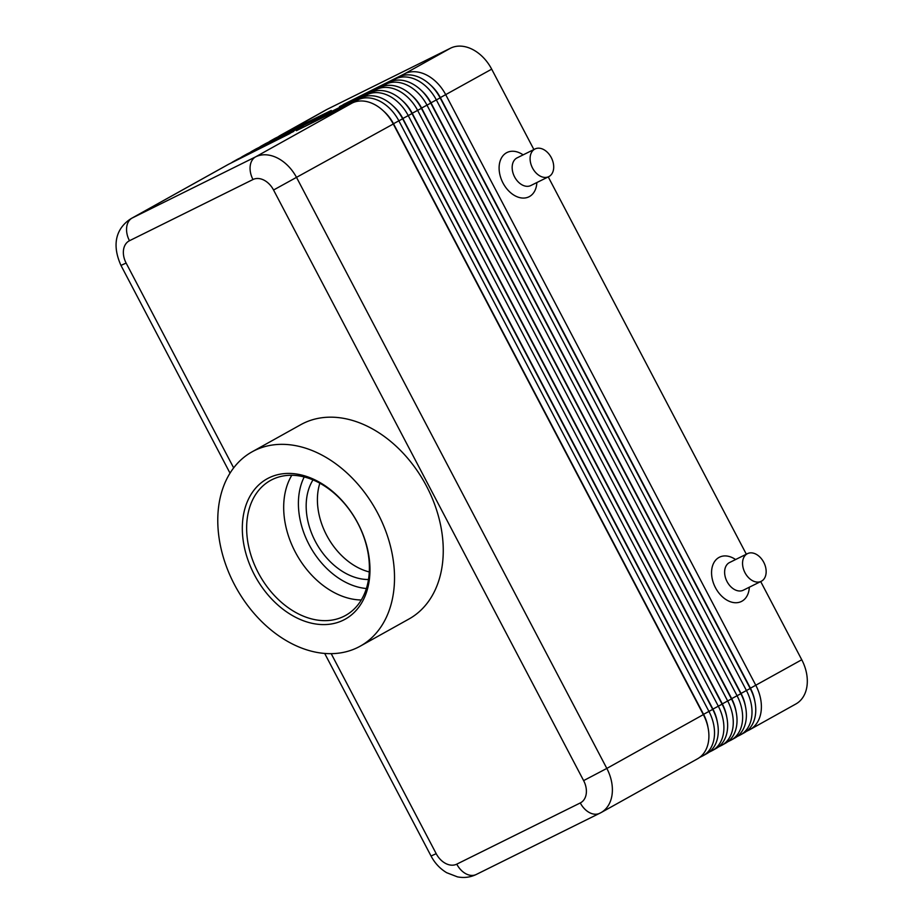 <?xml version="1.0" encoding="UTF-8"?>
<svg xmlns="http://www.w3.org/2000/svg" width="923" height="923" viewBox="0 0 923 923"><rect width="100%" height="100%" fill="white"/><g stroke="black" fill="none" stroke-linecap="round" stroke-linejoin="round"><path stroke-width="1.38" d="M233.657 467.869L126.128 263.067A18.529 13.337 60.9 0 1 129.474 240.73A18.529 12.864 -116.4 0 1 126.67 227.3A18.529 12.864 -116.4 0 1 132.104 218.059A37.07 26.663 -119.1 0 0 131.274 218.497L227.808 164.686A37.07 26.663 60.9 0 1 228.627 164.248L290.03 133.477L234.246 161.11A37.07 26.663 -119.1 0 0 233.427 161.548L237.176 159.46A37.07 26.663 60.9 0 1 237.996 159.021L293.779 131.378L243.626 155.895A37.07 26.663 -119.1 0 0 242.795 156.322L246.545 154.233A37.07 26.663 60.9 0 1 247.376 153.795L303.148 126.163L252.994 150.668A37.07 26.663 -119.1 0 0 252.164 151.095L255.913 149.007A37.07 26.663 60.9 0 1 256.744 148.58L312.528 120.936L262.363 145.442A37.07 26.663 -119.1 0 0 261.544 145.869L265.293 143.78A37.07 26.663 60.9 0 1 266.112 143.353L321.896 115.71L271.731 140.215A37.07 26.663 -119.1 0 0 270.912 140.654L274.662 138.554A37.07 26.663 60.9 0 1 275.481 138.127L331.265 110.483L281.111 134.989A37.07 26.663 -119.1 0 0 280.28 135.427A37.07 26.663 -119.1 0 0 278.158 136.8M270.912 140.654A37.07 26.663 -119.1 0 0 268.789 142.027M261.544 145.869A37.07 26.663 -119.1 0 0 259.409 147.253M252.164 151.095A37.07 26.663 -119.1 0 0 250.041 152.48M242.795 156.322A37.07 26.663 -119.1 0 0 240.672 157.695M233.427 161.548A37.07 26.663 -119.1 0 0 231.304 162.921M746.476 731.339L749.153 730.012A37.07 26.663 -119.1 0 0 749.972 729.574A37.07 26.663 -119.1 0 0 761.014 712.025A37.07 26.663 -119.1 0 0 755.833 685.351L445.751 94.746A37.07 26.663 -119.1 0 0 426.576 75.017A37.07 26.663 -119.1 0 0 404.62 73.782L343.218 104.564L399.001 76.921A37.07 26.663 60.9 0 1 420.946 78.155A37.07 26.663 60.9 0 1 440.133 97.884L750.203 688.489A37.07 26.663 60.9 0 1 755.383 715.163A37.07 26.663 60.9 0 1 744.353 732.712L740.604 734.8A37.07 26.663 -119.1 0 0 751.634 717.252A37.07 26.663 -119.1 0 0 746.453 690.577L436.383 99.972A37.07 26.663 -119.1 0 0 417.208 80.243A37.07 26.663 -119.1 0 0 395.252 79.009L339.468 106.653L389.633 82.147A37.07 26.663 60.9 0 1 411.577 83.382A37.07 26.663 60.9 0 1 430.764 103.111L740.834 693.715A37.07 26.663 60.9 0 1 746.015 720.378A37.07 26.663 60.9 0 1 734.985 737.939L731.235 740.027A37.07 26.663 -119.1 0 0 742.265 722.478A37.07 26.663 -119.1 0 0 737.085 695.804L427.014 105.199A37.07 26.663 -119.1 0 0 407.828 85.47A37.07 26.663 -119.1 0 0 385.883 84.235L324.481 115.006L380.253 87.373A37.07 26.663 60.9 0 1 402.209 88.608A37.07 26.663 60.9 0 1 421.396 108.337L731.466 698.942A37.07 26.663 60.9 0 1 736.646 725.605A37.07 26.663 60.9 0 1 725.605 743.165L721.855 745.253A37.07 26.663 -119.1 0 0 732.897 727.693A37.07 26.663 -119.1 0 0 727.716 701.03L417.646 110.425A37.07 26.663 -119.1 0 0 398.459 90.696A37.07 26.663 -119.1 0 0 376.515 89.462L320.731 117.106L370.884 92.588A37.07 26.663 60.9 0 1 392.84 93.823A37.07 26.663 60.9 0 1 412.016 113.564L722.098 704.157A37.07 26.663 60.9 0 1 727.266 730.831A37.07 26.663 60.9 0 1 716.236 748.38L712.487 750.48A37.07 26.663 -119.1 0 0 723.528 732.92A37.07 26.663 -119.1 0 0 718.348 706.257L408.266 115.652A37.07 26.663 -119.1 0 0 389.091 95.911A37.07 26.663 -119.1 0 0 367.135 94.688L311.351 122.321L361.516 97.815A37.07 26.663 60.9 0 1 383.46 99.049A37.07 26.663 60.9 0 1 402.647 118.779L712.718 709.383A37.07 26.663 60.9 0 1 717.898 736.058A37.07 26.663 60.9 0 1 706.868 753.606L703.118 755.695A37.07 26.663 -119.1 0 0 714.148 738.146A37.07 26.663 -119.1 0 0 708.968 711.471L398.898 120.878A37.07 26.663 -119.1 0 0 379.711 101.138A37.07 26.663 -119.1 0 0 357.766 99.903L296.364 130.685L352.148 103.041A37.07 26.663 60.9 0 1 374.092 104.276A37.07 26.663 60.9 0 1 393.279 124.005L703.349 714.61A37.07 26.663 60.9 0 1 708.529 741.284A37.07 26.663 60.9 0 1 697.488 758.833L600.965 812.644A37.07 26.663 -119.1 0 0 612.007 795.095A37.07 26.663 -119.1 0 0 606.826 768.421L583.624 780.616A18.529 13.337 60.9 0 1 580.29 802.941L456.77 864.147A18.529 13.337 60.9 0 1 436.198 853.671L331.195 653.657M749.972 729.574L795.891 703.972A37.07 26.663 -119.1 0 0 806.933 686.424A37.07 26.663 -119.1 0 0 801.752 659.749L750.422 688.2L440.34 97.596A32.743 23.56 -119.1 0 0 430.43 84.951M440.063 97.757L491.682 69.156A37.07 26.663 -119.1 0 0 472.495 49.415A37.07 26.663 -119.1 0 0 450.539 48.181L404.62 73.782L404.47 75.155M737.108 736.554L739.773 735.239A37.07 26.663 -119.1 0 0 740.604 734.8M745.472 706.51A32.743 23.56 -119.1 0 0 741.042 693.427L430.972 102.822A32.743 23.56 -119.1 0 0 421.05 90.177M727.739 741.78L730.405 740.465A37.07 26.663 -119.1 0 0 731.235 740.027M736.104 711.737A32.743 23.56 -119.1 0 0 731.674 698.642L421.603 108.049A32.743 23.56 -119.1 0 0 411.681 95.392M718.359 747.007L721.036 745.68A37.07 26.663 -119.1 0 0 721.855 745.253M726.736 716.963A32.743 23.56 -119.1 0 0 722.305 703.868L412.223 113.264A32.743 23.56 -119.1 0 0 402.313 100.619M708.991 752.233L711.668 750.907A37.07 26.663 -119.1 0 0 712.487 750.48M717.356 722.19A32.743 23.56 -119.1 0 0 712.925 709.095L402.855 118.49A32.743 23.56 -119.1 0 0 392.944 105.845M699.622 757.46L702.288 756.133A37.07 26.663 -119.1 0 0 703.118 755.695M707.987 727.416A32.743 23.56 -119.1 0 0 703.557 714.321L393.486 123.717A32.743 23.56 -119.1 0 0 383.564 111.072M747.503 553.638L729.574 562.522A15.449 10.718 63.6 0 0 727.059 581.594A15.449 10.718 63.6 0 0 743.28 590.212L761.21 581.317A15.449 10.718 63.6 0 0 763.725 562.257A15.449 10.718 63.6 0 0 747.503 553.638A15.449 10.718 63.6 0 0 744.988 572.71A15.449 10.718 63.6 0 0 761.21 581.317M749.314 587.224A24.713 17.156 -116.4 0 1 736.023 602.742A24.713 17.156 -116.4 0 1 715.452 587.686A24.713 17.156 -116.4 0 1 714.829 561.207A24.713 17.156 -116.4 0 1 735.596 559.546M548.758 176.651L530.829 185.535A15.449 10.718 -116.4 0 1 514.596 176.916A15.449 10.718 -116.4 0 1 517.111 157.856L535.04 148.972A15.449 10.718 -116.4 0 1 551.273 157.579A15.449 10.718 -116.4 0 1 548.758 176.651A15.449 10.718 -116.4 0 1 532.525 168.032A15.449 10.718 -116.4 0 1 535.04 148.972M536.851 182.546A24.713 17.156 -116.4 0 1 523.56 198.076A24.713 17.156 -116.4 0 1 503 183.019A24.713 17.156 -116.4 0 1 502.366 156.529A24.713 17.156 -116.4 0 1 523.133 154.868M319.843 483.225A61.287 44.085 -119.1 0 0 326.592 535.155A61.287 44.085 -119.1 0 0 369.304 571.948M368.508 579.517A61.287 44.085 60.9 0 1 315.354 541.42A61.287 44.085 60.9 0 1 312.989 479.914M258.209 572.641A77.232 55.553 60.9 0 1 270.416 480.502A77.232 55.553 60.9 0 1 357.824 523.283A77.232 55.553 60.9 0 1 345.629 615.41A77.232 55.553 60.9 0 1 258.209 572.641M254.344 574.671A80.313 57.78 60.9 0 1 268.824 477.918A80.313 57.78 60.9 0 1 357.939 523.341A80.313 57.78 60.9 0 1 343.471 620.094A80.313 57.78 60.9 0 1 254.344 574.671M361.297 599.985A77.232 55.553 60.9 0 1 295.256 551.989A77.232 55.553 60.9 0 1 291.783 475.287M377.865 513.465A111.21 80.001 60.9 0 1 360.293 646.135A111.21 80.001 60.9 0 1 234.43 584.547A111.21 80.001 60.9 0 1 251.991 451.878A111.21 80.001 60.9 0 1 377.865 513.465M251.991 451.878L300.725 424.707A111.21 80.001 60.9 0 1 426.599 486.306A111.21 80.001 60.9 0 1 409.027 618.975L360.293 646.135M281.065 135.358L327.03 109.387L450.539 48.181M754.852 701.284A32.743 23.56 -119.1 0 0 750.422 688.2L750.134 688.35M491.682 69.156L533.886 149.538M548.25 176.904L746.338 554.215M760.702 581.571L801.752 659.749M327.03 109.387A37.07 26.663 -119.1 0 0 326.2 109.825L280.28 135.427M304.209 476.972A71.048 51.111 -119.1 0 0 310.232 546.728A71.048 51.111 -119.1 0 0 366.396 588.528M275.481 138.127L271.697 140.584M266.112 143.353L262.317 145.811M256.744 148.58L252.948 151.037M247.376 153.795L243.58 156.264M237.996 159.021L234.211 161.479M749.153 730.012L748.449 729.655M712.718 709.383L703.28 714.471M722.098 704.157L712.648 709.256M731.466 698.942L722.017 704.03M740.834 693.715L731.397 698.803M750.203 688.489L740.765 693.577M393.21 123.878L402.647 118.779M703.349 714.61L606.826 768.421L296.745 177.816A37.07 26.663 -119.1 0 0 277.569 158.087A37.07 26.663 -119.1 0 0 255.613 156.852L132.104 218.059L228.627 164.248M129.474 240.73L252.983 179.524A18.529 13.337 60.9 0 1 273.554 190.011L393.279 124.005M402.578 118.652L412.016 113.564M411.946 113.425L421.396 108.337M421.315 108.199L430.764 103.111M430.695 102.972L440.133 97.884M739.081 734.881L739.773 735.239M729.701 740.108L730.405 740.465M720.332 745.322L721.036 745.68M710.964 750.549L711.668 750.907M701.595 755.775L702.288 756.133M476.626 874.289A18.529 12.864 -116.4 0 1 476.245 874.485A18.529 12.864 -116.4 0 1 466.15 873.908A18.529 12.864 -116.4 0 1 456.77 864.147M324.677 653.426L431.041 856.013C434.779 863.097 439.983 868.658 446.651 872.697L457.404 876.85C463.992 878.142 470.269 877.358 476.245 874.485L600.965 812.644A37.07 26.663 -119.1 0 1 600.146 813.082A18.529 12.864 -116.4 0 1 599.765 813.278A18.529 12.864 -116.4 0 1 589.67 812.713A18.529 12.864 -116.4 0 1 580.29 802.941M252.983 179.524A18.529 12.864 -116.4 0 1 250.191 166.094A18.529 12.864 -116.4 0 1 255.613 156.852L352.148 103.041M126.128 263.067L120.959 265.409L230.012 473.13M273.554 190.011L583.624 780.616M431.041 856.013L436.198 853.671M357.605 101.276L357.766 99.903L361.516 97.815M366.973 96.05L367.135 94.688L370.884 92.588M376.353 90.823L376.515 89.462L380.253 87.373M385.722 85.608L385.883 84.235L389.633 82.147M399.001 76.921L395.252 79.009L395.09 80.382M131.274 218.497C118.213 226.654 110.46 241.918 120.959 265.409"/></g></svg>
